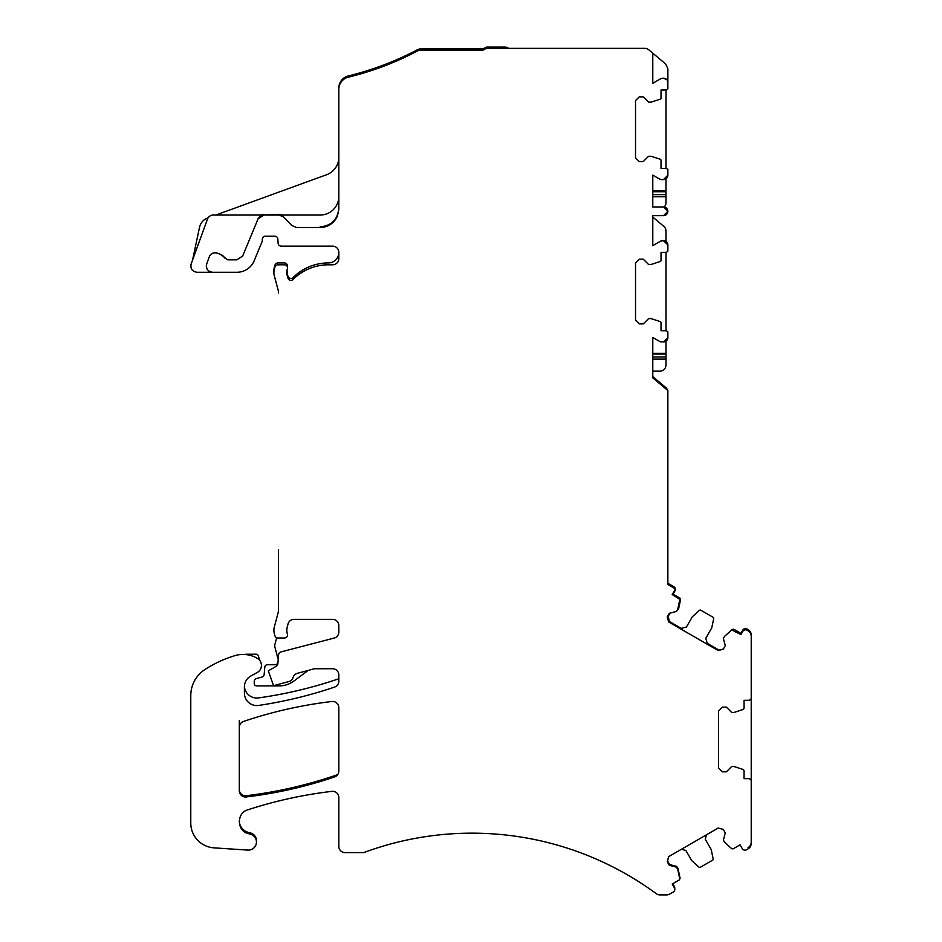 <?xml version="1.0" encoding="UTF-8"?>
<svg xmlns="http://www.w3.org/2000/svg" width="942" height="942" viewBox="0 0 942 942"><rect width="100%" height="100%" fill="white"/><g stroke="black" fill="none" stroke-linecap="round" stroke-linejoin="round"><path stroke-width="1.41" d="M508.633 48.348A6.217 6.217 0 0 0 504.9 47.1L487.073 47.1A3.109 3.109 0 0 0 485.519 47.512A3.109 3.109 0 0 1 487.073 47.1A3.109 3.109 0 0 0 485.519 47.512A3.109 3.109 0 0 1 487.073 47.1A3.109 3.109 0 0 0 485.519 47.512A3.109 3.109 0 0 1 487.073 47.1A3.109 3.109 0 0 0 485.519 47.512A3.109 3.109 0 0 1 487.073 47.1A3.109 3.109 0 0 0 485.519 47.512L483.729 48.548A3.109 3.109 0 0 1 482.174 48.96L420.473 48.96A6.217 6.217 0 0 0 417.565 49.691A301.051 301.051 0 0 1 351.26 75.207A301.051 301.051 0 0 0 417.565 49.691A6.217 6.217 0 0 1 420.473 48.96A6.217 6.217 0 0 0 417.565 49.691A301.051 301.051 0 0 1 351.26 75.207A301.051 301.051 0 0 0 417.565 49.691A6.217 6.217 0 0 1 420.473 48.96A6.217 6.217 0 0 0 417.565 49.691A301.051 301.051 0 0 1 351.26 75.207A301.051 301.051 0 0 0 417.565 49.691A6.217 6.217 0 0 1 420.473 48.96A6.217 6.217 0 0 0 417.565 49.691A301.051 301.051 0 0 1 351.26 75.207A301.051 301.051 0 0 0 417.565 49.691A6.217 6.217 0 0 1 420.473 48.96A6.217 6.217 0 0 0 417.565 49.691A301.051 301.051 0 0 1 351.26 75.207A301.051 301.051 0 0 1 348.316 75.949A12.434 12.434 0 0 0 338.826 88.03L338.826 157.243A18.663 18.663 0 0 1 326.544 174.741L215.812 215.047M192.568 260.051L192.816 258.873A10.574 10.574 0 0 1 194.287 255.317L192.816 258.873L194.287 255.317L192.816 258.873L194.287 255.317L192.816 258.873L194.287 255.317L192.816 258.873L194.287 255.317L192.816 258.873L199.551 227.187C200.622 222.783 203.26 219.757 207.464 218.085L208.111 217.849M666.547 79.434L663.309 78.198A6.253 6.253 0 0 0 660.201 79.034L652.782 83.32L652.782 53.188L648.755 49.796A6.217 6.217 0 0 0 644.752 48.348L487.073 48.348A3.109 3.109 0 0 0 485.519 48.76L483.729 49.796A3.109 3.109 0 0 1 482.174 50.209L420.473 50.209A6.217 6.217 0 0 0 417.565 50.927A301.051 301.051 0 0 1 348.316 77.185A12.434 12.434 0 0 0 338.826 89.278L338.826 208.818C337.719 220.157 331.502 226.374 320.162 227.481L296.53 227.481L292.079 225.621L283.554 216.907L279.126 215.047L213.304 215.047A6.217 6.217 0 0 0 207.464 219.133L191.155 263.925C190.249 268.705 192.192 271.496 197.008 272.273L236.937 272.273A18.663 18.663 0 0 0 254.175 260.746L262.076 241.67A3.109 3.109 0 0 0 262.312 240.481L262.312 239.303A3.109 3.109 0 0 1 265.42 236.195L274.758 236.195A3.109 3.109 0 0 1 277.855 239.103L278.125 243.224A3.109 3.109 0 0 0 281.222 246.145L332.608 246.145A6.217 6.217 0 0 1 338.826 252.362L338.826 252.491A10.444 10.444 0 0 1 328.381 262.936A10.444 10.444 0 0 0 338.826 252.515A10.444 10.444 0 0 1 328.381 262.936A10.444 10.444 0 0 0 338.826 252.515A10.444 10.444 0 0 1 328.381 262.936A10.444 10.444 0 0 0 338.826 252.515A10.444 10.444 0 0 1 328.381 262.936A10.444 10.444 0 0 0 338.826 252.515A10.444 10.444 0 0 1 328.381 262.936A49.761 49.761 0 0 0 293.127 277.572A3.109 3.109 0 0 1 287.958 276.289A19.9 19.9 0 0 1 287.086 269.977M277.925 663.003A3.733 3.733 0 0 1 274.758 664.758A3.733 3.733 0 0 0 277.925 663.003A3.733 3.733 0 0 1 274.758 664.758A3.733 3.733 0 0 0 277.925 663.003A3.733 3.733 0 0 1 274.758 664.758A3.733 3.733 0 0 0 277.925 663.003A3.733 3.733 0 0 1 274.758 664.758A3.733 3.733 0 0 0 277.925 663.003A3.733 3.733 0 0 1 274.758 664.758L267.293 664.758A2.485 2.485 0 0 0 264.808 667.03L264.172 674.354A3.109 3.109 0 0 1 261.876 677.086L256.53 678.523A3.109 3.109 0 0 0 254.234 681.525L254.234 683.421L254.234 681.525A3.109 3.109 0 0 1 256.53 678.523A3.109 3.109 0 0 0 254.234 681.525L254.234 683.421L254.234 681.525A3.109 3.109 0 0 1 256.53 678.523A3.109 3.109 0 0 0 254.234 681.525L254.234 683.421L254.234 681.525A3.109 3.109 0 0 1 256.53 678.523A3.109 3.109 0 0 0 254.234 681.525L254.234 683.421L254.234 681.525A3.109 3.109 0 0 1 256.53 678.523A3.109 3.109 0 0 0 254.234 681.525L254.234 683.421A2.485 2.485 0 0 0 256.719 685.906L279.115 685.906A24.881 24.881 0 0 0 293.963 680.995L308.187 670.41M338.826 678.77A435.404 435.404 0 0 1 258.567 697.904A12.434 12.434 0 0 1 244.414 686.247A12.434 12.434 0 0 0 258.567 697.904A12.434 12.434 0 0 1 244.414 686.247A12.434 12.434 0 0 0 258.567 697.904A12.434 12.434 0 0 1 244.414 686.247A12.434 12.434 0 0 0 258.567 697.904A12.434 12.434 0 0 1 244.414 686.247A12.434 12.434 0 0 0 258.567 697.904A12.434 12.434 0 0 1 244.414 686.247M244.873 654.49A118.186 118.186 0 0 1 245.379 654.372A6.217 6.217 0 0 1 246.757 654.219L255.977 654.219A2.485 2.485 0 0 1 258.367 655.997L259.651 660.33M243.601 831.127L250.513 832.975A8.089 8.089 0 0 1 256.483 841.406A8.089 8.089 0 0 0 250.513 832.975A8.089 8.089 0 0 1 256.483 841.406A8.089 8.089 0 0 0 250.513 832.975A8.089 8.089 0 0 1 256.483 841.406A8.089 8.089 0 0 0 250.513 832.975A8.089 8.089 0 0 1 256.483 841.406A8.089 8.089 0 0 0 250.513 832.975A8.089 8.089 0 0 1 256.483 841.406M672.753 883.714L674.39 886.552A3.109 3.109 0 0 1 674.743 888.73M668.761 856.572L667.56 861.047L669.585 864.544L667.56 861.047L668.761 856.572L667.56 861.047L669.585 864.544L667.56 861.047L668.761 856.572L667.56 861.047L669.585 864.544L667.56 861.047L668.761 856.572L667.56 861.047L669.585 864.544L667.56 861.047L668.761 856.572L667.56 861.047L669.585 864.544L676.815 866.487L678.052 868.642L680.042 877.991A1.248 1.248 0 0 1 679.747 879.086M706.476 834.8L705.275 839.275L706.476 834.8L705.275 839.275L706.476 834.8L705.275 839.275L706.476 834.8L705.275 839.275L706.476 834.8L705.275 839.275L711.186 849.507L713.165 858.868A1.248 1.248 0 0 1 712.576 860.199L700.353 867.264A1.248 1.248 0 0 1 698.893 867.111L691.793 860.705L685.882 850.473L681.407 849.272M751.221 842.195A6.217 6.217 0 0 1 748.101 847.588A6.217 6.217 0 0 0 751.221 842.195A6.217 6.217 0 0 1 748.101 847.588A6.217 6.217 0 0 0 751.221 842.195A6.217 6.217 0 0 1 748.101 847.588A6.217 6.217 0 0 0 751.221 842.195A6.217 6.217 0 0 1 748.101 847.588A6.217 6.217 0 0 0 751.221 842.195A6.217 6.217 0 0 1 748.101 847.588M751.21 698.54A6.217 6.217 0 0 1 751.221 698.611L751.221 843.443A6.217 6.217 0 0 1 748.101 848.836L746.511 849.755A3.109 3.109 0 0 1 742.261 848.612L740.082 844.844L733.1 848.872L731.71 848.683L724.61 842.289L723.362 840.134L725.293 832.905L723.279 829.407L718.181 828.042L668.62 856.655L667.254 861.753L669.279 865.251L676.497 867.193L677.745 869.348L679.735 878.698L679.135 880.028L672.211 884.032L674.39 887.8A3.109 3.109 0 0 1 673.247 892.05L669.75 894.064A6.217 6.217 0 0 1 666.642 894.9L659.965 894.9A6.217 6.217 0 0 1 656.28 893.687A311.001 311.001 0 0 0 364.731 852.227A6.217 6.217 0 0 1 362.588 852.604L345.043 852.604A6.217 6.217 0 0 1 338.826 846.387L338.826 797.544A6.217 6.217 0 0 0 331.878 791.362A435.404 435.404 0 0 0 247.805 809.826C236.265 812.864 236.76 831.244 248.441 833.67L250.513 834.223A8.089 8.089 0 0 1 247.887 850.096L214.022 847.859A24.881 24.881 0 0 1 190.779 823.037L190.779 695.608A31.098 31.098 0 0 1 205.003 669.491A118.186 118.186 0 0 1 234.935 655.632A27.989 27.989 0 0 1 257.555 658.493A8.089 8.089 0 0 1 257.248 672.494L250.866 675.991A12.434 12.434 0 0 0 244.402 686.895L244.402 693.124A12.434 12.434 0 0 0 258.673 705.428A435.404 435.404 0 0 0 334.598 687.071A6.217 6.217 0 0 0 338.826 681.172L338.826 674.955A6.217 6.217 0 0 0 332.608 668.738L314.44 668.738L297.401 673.306A6.217 6.217 0 0 0 292.938 677.957A6.217 6.217 0 0 1 288.805 681.584L273.58 685.658L268.305 670.881L276.324 666.194A3.109 3.109 0 0 0 277.855 663.769L278.62 654.666A3.109 3.109 0 0 1 280.94 651.923L334.175 638.064A6.217 6.217 0 0 0 338.826 632.035L338.826 625.57A6.217 6.217 0 0 0 332.608 619.353L294.034 619.353A6.217 6.217 0 0 0 288.005 624.051L287.204 627.266A12.434 12.434 0 0 0 287.381 633.978A3.109 3.109 0 0 1 284.413 638.005L277.914 638.005A3.109 3.109 0 0 1 274.911 635.709L274.31 633.471A12.434 12.434 0 0 1 274.31 627.031L278.067 613.018A12.434 12.434 0 0 0 278.491 609.792L278.491 550.022A12.434 12.434 0 0 0 278.491 550.046M751.221 780.423L751.221 742.308L751.221 780.423A3.109 3.109 0 0 0 748.419 778.669L744.062 778.669L744.062 770.674L743.203 769.496L734.112 766.541L731.628 766.541L726.341 771.828L722.29 771.828L718.558 768.095L718.558 710.869L722.29 707.136L726.341 707.136L731.628 712.423L734.112 712.423L743.203 709.467L744.062 708.36L744.062 700.295L748.419 700.295A3.109 3.109 0 0 0 751.221 698.54L751.221 636.227A6.217 6.217 0 0 0 748.101 630.846L747.053 630.233A3.109 3.109 0 0 0 742.802 631.376L740.942 634.602L731.71 629.915L724.61 636.309L723.362 638.464L725.293 645.682L723.279 649.191L718.181 650.557L668.62 621.944L667.254 616.845L669.279 613.336L676.497 611.405L677.745 609.25L679.735 599.901A1.248 1.248 0 0 0 679.688 599.242L679.735 599.901M732.393 629.668L732.558 629.515A1.248 1.248 0 0 1 734.018 629.362L740.942 633.365L734.018 629.362L740.942 633.365L734.018 629.362L740.942 633.365L734.018 629.362L740.942 633.365L734.018 629.362L740.942 633.365L742.802 630.127A3.109 3.109 0 0 1 747.053 628.985L748.101 629.597A6.217 6.217 0 0 1 751.221 634.99L751.221 639.465M723.385 648.991L719.029 650.157L723.385 648.991L719.029 650.157L723.385 648.991L719.029 650.157L723.385 648.991L719.029 650.157L723.385 648.991L719.029 650.157L707.183 643.315L705.817 638.217L707.183 643.315L719.029 650.157L707.183 643.315L705.817 638.217L707.183 643.315L719.029 650.157L707.183 643.315L705.817 638.217L707.183 643.315L719.029 650.157L707.183 643.315L705.817 638.217L707.183 643.315L719.029 650.157L707.183 643.315L705.817 638.217L711.716 627.984L713.706 618.635A1.248 1.248 0 0 0 713.118 617.293L700.883 610.239A1.248 1.248 0 0 0 699.435 610.392L692.323 616.786L686.424 627.019L681.325 628.385L669.468 621.543L668.102 616.445L670.009 613.148L668.102 616.445L669.468 621.543L681.325 628.385L669.468 621.543L668.102 616.445L670.009 613.148L668.102 616.445L669.468 621.543L681.325 628.385L669.468 621.543L668.102 616.445L670.009 613.148L668.102 616.445L669.468 621.543L681.325 628.385L669.468 621.543L668.102 616.445L670.009 613.148L668.102 616.445L669.468 621.543L681.325 628.385L669.468 621.543L668.102 616.445L670.009 613.148M667.866 392.19L667.866 403.517L667.866 392.19A6.217 6.217 0 0 1 667.866 392.19L667.866 583.275L667.866 563.069L667.866 583.275L667.866 563.069L667.866 583.275L667.866 563.069L667.866 583.275L667.866 563.069L667.866 583.275L673.789 586.689A3.109 3.109 0 0 1 674.931 590.94L673.059 594.178L679.983 598.17A1.248 1.248 0 0 1 680.583 599.501L678.593 608.862L676.615 611.205M667.866 430.883L667.866 476.911L667.866 430.883M667.866 484.376L667.866 523.752L667.866 484.376M652.782 376.623L665.641 387.421A6.217 6.217 0 0 1 667.572 390.282M337.683 774.618A435.404 435.404 0 0 1 246.262 795.707A435.404 435.404 0 0 0 337.683 774.618A435.404 435.404 0 0 1 246.262 795.707A435.404 435.404 0 0 0 337.683 774.618A435.404 435.404 0 0 1 246.262 795.707A435.404 435.404 0 0 0 337.683 774.618A435.404 435.404 0 0 1 246.262 795.707A435.404 435.404 0 0 0 337.683 774.618A435.404 435.404 0 0 1 246.262 795.707A6.217 6.217 0 0 1 239.303 789.514L239.303 720.453M279.115 214.423A6.288 6.288 0 0 1 281.811 215.047L279.115 214.423A6.288 6.288 0 0 1 281.811 215.047A6.288 6.288 0 0 0 279.115 214.423A6.288 6.288 0 0 1 281.811 215.047A6.288 6.288 0 0 0 279.115 214.423A6.288 6.288 0 0 1 281.811 215.047A6.288 6.288 0 0 0 279.115 214.423A6.288 6.288 0 0 1 281.811 215.047A6.288 6.288 0 0 0 279.115 214.423L261.087 215.047M652.782 217.096L663.78 226.315A6.217 6.217 0 0 1 666.006 231.084L666.006 241.329M666.006 252.303L666.006 330.795M666.006 341.145L666.006 353.321L652.782 353.321M652.782 356.959L666.006 356.959L666.006 353.321M666.006 356.959L666.006 359.114L652.782 359.114M652.782 371.172L659.777 371.172A6.217 6.217 0 0 0 666.006 364.943L666.006 359.114M666.006 89.961L666.006 168.453M666.006 178.803L666.006 190.979L652.782 190.979M652.782 194.617L666.006 194.617L666.006 190.979M666.006 194.617L666.006 196.772L652.782 196.772M659.647 179.086L661.508 179.592A3.744 3.744 0 0 1 659.647 179.086L652.782 175.13L652.782 206.957L663.509 206.957L667.866 211.314A4.357 4.357 0 0 1 663.509 215.659L667.866 211.314A4.357 4.357 0 0 0 664.169 207.005A6.217 6.217 0 0 0 666.006 202.601L666.006 196.772M667.866 175.236A4.357 4.357 0 0 1 663.509 179.592L667.866 175.236L667.866 169.631A3.109 3.109 0 0 0 665.382 168.394L661.025 168.394L661.025 160.399A1.248 1.248 0 0 0 660.165 159.222L651.075 156.266L648.579 156.266L643.292 161.553L639.253 161.553L635.52 157.82L635.52 100.594L639.253 96.861L643.292 96.861L648.579 102.148L651.075 102.148L660.165 99.193A1.248 1.248 0 0 0 661.025 98.015L661.025 90.02L665.382 90.02A3.109 3.109 0 0 0 667.866 88.772L667.866 68.742L665.641 63.974L652.782 53.188M660.201 241.376A6.253 6.253 0 0 1 663.309 240.54L660.201 241.376L652.782 245.662L652.782 215.659L663.509 215.659M663.509 240.54A4.357 4.357 0 0 1 667.866 244.896L663.309 240.54M667.866 337.577A4.357 4.357 0 0 1 663.509 341.934L667.866 337.577L667.866 331.984A3.109 3.109 0 0 0 665.382 330.736L661.025 330.736L661.025 322.741A1.248 1.248 0 0 0 660.165 321.563L651.075 318.608L648.579 318.608L643.292 323.895L639.253 323.895L635.52 320.162L635.52 262.936L639.253 259.203L643.292 259.203L648.579 264.49L651.075 264.49L660.165 261.535A1.248 1.248 0 0 0 661.025 260.357L661.025 252.362L665.382 252.362A3.109 3.109 0 0 0 667.866 251.114L667.866 244.896M661.508 341.934A3.744 3.744 0 0 1 659.647 341.428L663.509 341.934M679.688 599.242L672.211 594.567L674.39 590.799A3.109 3.109 0 0 0 674.778 588.844A3.109 3.109 0 0 0 673.789 587.938L667.866 584.511L667.866 390.53L652.782 377.872L652.782 337.472L659.647 341.428M661.508 179.592L663.509 179.592M338.826 252.362L338.826 258.579A6.217 6.217 0 0 1 332.608 264.808L328.381 264.808A49.761 49.761 0 0 0 293.127 279.444A3.109 3.109 0 0 1 287.946 278.125L287.334 276.03A12.434 12.434 0 0 1 287.381 268.835A3.109 3.109 0 0 0 284.413 264.808L277.914 264.808A3.109 3.109 0 0 0 274.911 267.104L274.31 269.341A12.434 12.434 0 0 0 274.31 275.782L278.067 289.795A12.434 12.434 0 0 1 278.491 293.021M283.554 216.907A6.217 6.217 0 0 0 279.126 215.047L320.162 215.047A18.663 18.663 0 0 0 338.826 196.383L338.826 157.243A18.663 18.663 0 0 1 326.544 174.741A18.663 18.663 0 0 0 338.826 157.243A18.663 18.663 0 0 1 326.544 174.741A18.663 18.663 0 0 0 338.826 157.243A18.663 18.663 0 0 1 326.544 174.741A18.663 18.663 0 0 0 338.826 157.243A18.663 18.663 0 0 1 326.544 174.741A18.663 18.663 0 0 0 338.826 157.243M239.303 788.89L239.303 727.33A6.217 6.217 0 0 1 243.531 721.442A435.404 435.404 0 0 1 331.867 701.496A6.217 6.217 0 0 1 338.826 707.678L338.826 771.039A6.217 6.217 0 0 1 334.598 776.926A435.404 435.404 0 0 1 246.262 796.944A6.217 6.217 0 0 1 239.303 790.774L239.303 788.89M663.509 78.198A4.357 4.357 0 0 1 667.866 82.555M261.24 215.6A6.217 6.217 0 0 1 263.807 215.047L258.061 218.885L242.683 255.989L236.937 259.827L227.681 259.827L220.098 254.175L217.261 253.139C213.587 252.185 210.926 253.422 209.277 256.848L206.71 263.925C205.792 268.705 207.746 271.496 212.551 272.273A6.217 6.217 0 0 1 209.513 271.473M206.71 263.925A6.217 6.217 0 0 0 209.171 271.272M217.261 253.139A6.217 6.217 0 0 0 213.493 252.974M213.339 253.021A6.217 6.217 0 0 0 209.277 256.848M224.985 258.273A9.326 9.326 0 0 0 220.098 254.175M260.722 215.859A6.217 6.217 0 0 0 258.061 218.885M320.162 227.481A18.663 18.663 0 0 0 337.566 215.553M678.052 868.642L680.042 877.991L678.052 868.642M700.353 867.264A1.248 1.248 0 0 1 698.893 867.111A1.248 1.248 0 0 0 700.353 867.264A1.248 1.248 0 0 1 698.893 867.111A1.248 1.248 0 0 0 700.353 867.264A1.248 1.248 0 0 1 698.893 867.111A1.248 1.248 0 0 0 700.353 867.264A1.248 1.248 0 0 1 698.893 867.111A1.248 1.248 0 0 0 700.353 867.264L712.576 860.199L700.353 867.264M732.558 629.515A1.248 1.248 0 0 1 734.018 629.362A1.248 1.248 0 0 0 732.558 629.515A1.248 1.248 0 0 1 734.018 629.362A1.248 1.248 0 0 0 732.558 629.515A1.248 1.248 0 0 1 734.018 629.362A1.248 1.248 0 0 0 732.558 629.515A1.248 1.248 0 0 1 734.018 629.362A1.248 1.248 0 0 0 732.558 629.515M686.424 627.019L681.325 628.385L686.424 627.019M673.059 594.178L679.983 598.17L673.059 594.178M673.789 586.689A3.109 3.109 0 0 1 675.237 588.585A3.109 3.109 0 0 0 673.789 586.689A3.109 3.109 0 0 1 675.237 588.585A3.109 3.109 0 0 0 673.789 586.689A3.109 3.109 0 0 1 675.237 588.585A3.109 3.109 0 0 0 673.789 586.689A3.109 3.109 0 0 1 675.237 588.585A3.109 3.109 0 0 0 673.789 586.689L667.866 583.275L673.789 586.689M320.162 226.857C331.513 225.75 337.731 219.521 338.826 208.17M273.922 271.626A12.446 12.446 0 0 1 274.31 267.481L274.911 265.244A3.109 3.109 0 0 1 277.914 262.936L284.378 262.936A3.109 3.109 0 0 1 287.451 266.527L287.381 266.986M276.689 637.758L274.97 644.175A6.217 6.217 0 0 0 274.97 647.401L278.22 659.518M263.795 214.423A6.217 6.217 0 0 0 261.228 214.976M248.441 832.422A12.434 12.434 0 0 1 239.244 821.024M666.006 354.086L652.782 354.086M666.006 191.744L652.782 191.744M666.006 353.756L652.782 353.756M666.006 191.403L652.782 191.403"/></g></svg>
